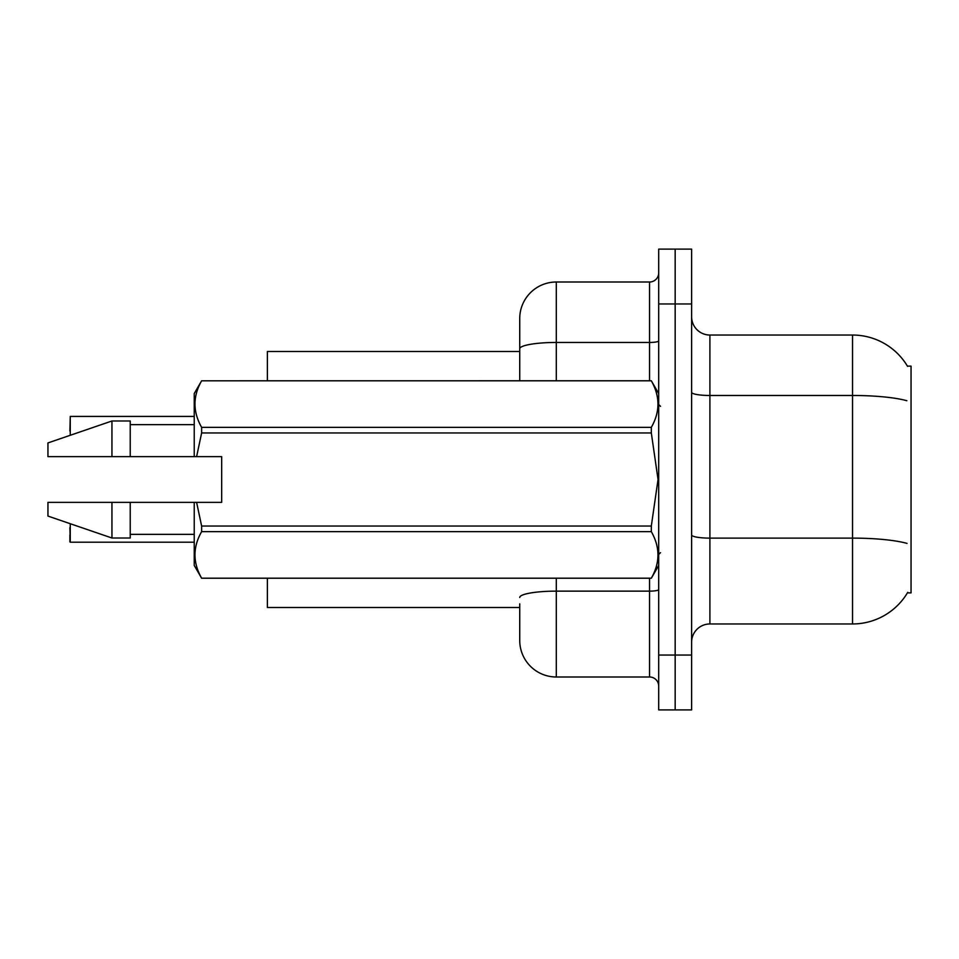 <?xml version="1.0" encoding="UTF-8"?>
<svg xmlns="http://www.w3.org/2000/svg" width="959" height="959" viewBox="0 0 959 959"><rect width="100%" height="100%" fill="white"/><g stroke="black" fill="none" stroke-linecap="round" stroke-linejoin="round"><path stroke-width="1.44" d="M907.741 592.326A64.001 64.001 0 0 1 852.539 623.961A64.001 64.001 0 0 0 907.418 592.878L911.05 592.878L911.05 366.122L907.418 366.122A64.001 64.001 0 0 0 852.539 335.039L709.9 335.039A18.281 18.281 0 0 1 691.619 316.758A18.281 18.281 0 0 0 709.9 335.039L709.9 623.961A18.281 18.281 0 0 0 691.619 642.242M519.73 348.8L519.73 318.58A36.574 36.574 0 0 1 556.304 282.006L556.304 342.459A36.574 6.353 180 0 0 519.73 348.8L519.73 380.759L519.73 338.695L519.73 351.497L267.381 351.497L267.381 380.759M519.73 607.503L267.381 607.503L267.381 578.241M675.16 655.045L675.16 709.9L691.619 709.9L691.619 655.045L675.16 655.045L675.16 709.9L658.701 709.9L658.701 655.045L675.16 655.045L675.16 303.955L675.16 655.045M658.701 655.045L658.701 249.1L675.16 249.1L675.16 303.955L675.16 249.1L691.619 249.1L691.619 655.045M906.83 400.718A64.001 11.112 180 0 0 852.539 395.48L852.539 335.039A64.001 64.001 0 0 1 907.562 366.35A64.001 64.001 0 0 0 852.539 335.039A64.001 64.001 0 0 1 907.418 366.122M907.034 543.405A64.001 11.112 180 0 0 852.539 538.119L852.539 623.961L709.9 623.961M519.73 603.846L519.73 640.42A36.574 36.574 0 0 0 556.304 676.994L649.555 676.994L649.555 578.241M658.701 249.1L675.16 249.1M556.304 282.006L649.555 282.006A9.146 9.146 0 0 0 658.701 272.871M658.701 686.129A9.146 9.146 0 0 0 649.555 676.994M69.899 431.047L70.259 416.422L194.233 416.422M70.259 523.722L70.259 542.207L69.899 527.594M70.259 542.207L194.233 542.207M69.899 541.847L69.899 534.906M196.607 456.64L221.673 456.64L221.673 502.36L196.607 502.36L201.63 526.047L651.317 526.047L658.042 479.5L651.317 432.953L201.63 432.953L196.607 456.64L194.233 456.64L194.233 393.562L201.63 380.807C192.771 396.259 192.771 411.771 201.63 427.354L651.317 427.354C660.164 411.902 660.164 396.391 651.317 380.807L201.63 380.807L651.317 380.759L658.701 393.562M651.317 526.047L651.317 531.646L201.63 531.646C192.771 547.098 192.771 562.609 201.63 578.193L651.317 578.193C660.164 562.741 660.164 547.229 651.317 531.646M196.607 502.36L194.233 502.36L194.233 565.438L201.63 578.241L651.317 578.241L658.701 565.438M201.63 526.047L201.63 531.646M194.233 502.36L130.232 502.36L130.232 538.011L111.951 538.011L111.951 502.36L47.95 502.36L47.95 516.074L111.951 538.011M130.232 502.36L111.951 502.36M47.95 502.36L72.141 502.36M651.317 427.354L651.317 432.953M201.63 427.354L201.63 432.953M111.951 420.989L111.951 456.64L47.95 456.64L47.95 442.926L111.951 420.989L130.232 420.989L130.232 456.64L194.233 456.64M111.951 456.64L130.232 456.64M691.619 534.942A18.281 3.177 -0 0 0 709.9 538.119L852.539 538.119L852.539 395.48L709.9 395.48A18.281 3.177 0 0 1 691.619 392.303M691.619 303.955L658.701 303.955M556.304 578.241L556.304 676.994M658.701 589.557A9.146 1.582 0 0 1 649.555 591.14L556.304 591.14A36.574 6.353 180 0 0 519.73 597.493M556.304 380.759L556.304 342.459L649.555 342.459L649.555 282.006M649.555 380.759L649.555 342.459A9.146 1.582 0 0 0 658.701 340.865M70.259 416.422L70.259 435.278M660.535 406.352L658.701 404.53M130.232 534.355L194.233 534.355M130.232 424.645L194.233 424.645M660.535 552.648L658.701 554.47"/></g></svg>
